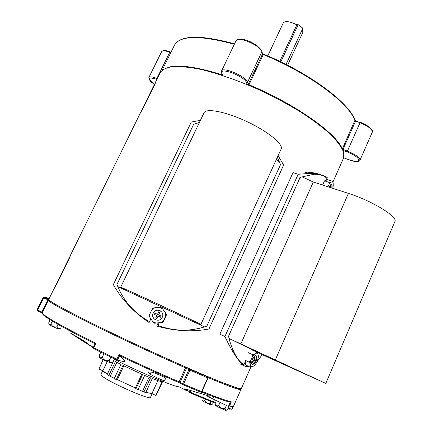<?xml version="1.0" encoding="UTF-8"?>
<svg xmlns="http://www.w3.org/2000/svg" width="432" height="432" viewBox="0 0 432 432"><rect width="100%" height="100%" fill="white"/><g stroke="black" fill="none" stroke-linecap="round" stroke-linejoin="round"><path stroke-width="0.65" d="M241.294 388.681L238.378 388.438L219.661 381.515C200.972 373.901 172.044 361.157 141.755 347.128C118.627 336.344 98.329 326.576 80.86 317.817L56.117 304.754C51.376 301.946 48.919 300.181 48.735 299.468L54.464 287.804M343.181 158.922L343.591 157.993L343.451 151.821C341.361 146.794 337.046 140.967 330.512 134.347C322.72 127.375 313.054 120.101 301.514 112.52C289.105 104.949 275.789 97.735 261.56 90.893C239.512 80.962 219.262 73.802 200.804 69.412C189.562 67.198 180.176 66.253 172.649 66.577C166.331 67.592 162.146 69.671 160.094 72.814L155.104 82.966M68.715 259.756L56.684 284.245L54.092 288.673L68.267 259.713L70.686 255.085L68.715 259.756M154.575 84.958L156.017 81.529L153.133 86.972L140.395 112.941L143.408 107.698L154.575 84.958M329.346 180.214L326.468 179.258M245.77 360.569L243.545 365.569C237.622 360.131 231.412 350.444 224.921 336.506L298.172 174.28L309.031 173.453C316.856 173.459 322.925 174.814 327.24 177.525L325.998 180.317M249.124 366.622L246.424 366.811L246.958 365.602M320.366 174.685C316.246 173.07 311.024 172.201 304.7 172.071L309.026 173.453M298.172 174.28L293.015 172.616L219.856 334.184L224.921 336.506M246.424 366.811L243.589 365.472M243.545 365.569L240.273 364.025M278.122 155.623L283.63 165.089L208.975 328.99C192.229 332.132 174.803 331.155 156.692 326.047L158.155 322.92M150.854 318.789L149.099 322.526C133.672 312.147 121.754 299.506 113.346 284.591L191.29 122.029L200.41 120.355M149.099 322.526L150.892 318.843M195.982 123.509L199.417 122.44M279.569 162.405L277.339 157.334M117.839 286.643L204.547 326.9L199.114 324.254L200.842 324.508C202.905 324.788 117.18 284.996 120.668 287.296L123.125 288.976L117.839 286.643L116.986 284.418L193.612 124.357L195.885 123.482L198.596 124.151M276.226 159.764L279.644 162.454L280.454 164.765L206.836 326.133L204.557 326.9C189.243 331.668 173.691 331.193 157.901 325.48L159.138 322.828M281.038 149.245L281.216 148.856C283.333 143.959 267.359 131.031 246.202 121.257C225.072 111.413 205.573 107.887 203.926 113L120.674 287.28M117.855 286.654C123.946 301.363 134.26 312.892 148.792 321.251M299.441 177.12L300.159 177.352L313.805 174.269C319.302 174.112 323.573 175.376 326.63 178.054M394.821 221.719L394.972 221.362C397.678 216.529 371.714 200.718 348.424 193.401L313.308 182.018L240.835 343.926L229.203 338.526L228.474 336.366L300.159 177.352M229.203 338.526L262.208 354.667L325.804 383.432L240.835 343.926M302.054 176.801L313.308 182.018M227.767 336.047L228.474 336.366M248.357 366.26L247.088 366.066L247.239 365.731M262.208 354.667L256.419 362.675M228.976 338.423C232.724 351.832 237.605 360.542 243.61 364.554M88.15 343.786L82.598 340.011L70.583 333.148L77.728 337.819L88.15 343.786M93.393 347.344L81.27 340.141L93.253 347.636M164.597 380.689L165.694 378.308C166.315 377.746 153.247 372.146 151.135 372.119L148.257 371.909L148.03 372.4L150.201 374.144C151.729 375.516 164.603 381.37 164.597 380.689L164.603 380.673M91.271 346.723L93.118 347.922M97.945 350.784L100.737 352.339M114.28 359.402C138.089 371.39 170.23 385.112 178.729 387.045M190.415 390.469L184.669 388.832L190.399 392.272L191.128 390.663L190.49 390.506M209.844 396.252L191.128 390.663M180.306 383.141L178.519 382.412C159.7 374.312 140.054 365.407 119.583 355.698L119.075 354.569C139.919 364.468 159.937 373.55 179.129 381.818L182.563 383.605L188.908 369.689L186.457 368.334L180.139 382.174L180.43 383.216L182.72 384.572M125.015 360.995L119.594 355.709L117.455 360.239L124.664 361.751L125.015 360.995M93.064 348.138L95.099 343.764L95.85 343.31L93.706 347.798L116.937 359.105L119.075 354.569M88.501 344.331L88.306 344.741M77.917 337.43L77.728 337.819M211.977 396.106L213.737 397.148M103.097 359.662L98.896 369.074L103.313 359.764M113.692 360.644L107.131 374.728L114.361 378.356M162.653 381.467L156.13 395.383L155.774 395.447L162.119 381.656C160.769 381.602 157.486 380.56 152.258 378.54L145.741 392.634L143.959 391.959L150.493 377.843L144.677 375.435L138.1 389.61L135.977 388.719L142.571 374.533L122.947 365.429L116.294 379.593L114.264 378.556L120.917 364.414L115.403 361.562L108.767 375.64M123.822 365.861L117.358 379.625L116.294 379.593M155.774 395.447L151.94 393.525C151.081 393.617 149.094 393.142 145.989 392.094C149.094 393.142 151.081 393.617 151.94 393.525L157.901 380.597M138.191 389.41L143.959 391.959M135.977 388.719L135.367 387.974L117.358 379.625L135.367 387.974L141.777 374.188M107.233 361.568L102.875 370.775C103.248 371.428 104.755 372.562 107.39 374.177L102.875 370.775L98.896 369.074M208.057 395.723L207.738 396.436L228.398 406.442L230.261 402.241M44.998 316.737L45.101 317.655M116.937 359.105L117.455 360.239L93.004 348.332L93.706 347.798M142.587 391.171L149.035 377.249M110.29 376.196L116.829 362.318M201.971 391.365C216.356 397.138 226.157 400.637 231.374 401.863L229.511 406.064C231.833 406.555 233.172 406.598 233.534 406.183L231.838 409.309L228.371 408.035M214.477 399.703L213.511 401.868L190.399 392.272M215.595 402.403L213.527 401.836M207.711 394.459L207.268 395.442M185.981 367.162L187.342 367.81M49.129 298.663L47.131 297.74L44.129 297.205L43.119 297.572L43.686 297.864L37.665 310.09L41.872 312.039L47.882 299.808L43.686 297.864L44.113 297.211L48.319 299.149L47.882 299.808L48.438 300.148L48.757 299.781L48.519 299.997M42.163 312.973L42.163 312.179L42.379 312.412M187.018 367.621L189.902 369.193L189.886 370.159L183.541 384.086L201.528 391.624L207.733 377.87L188.908 369.689L189.691 369.149L187.234 367.794L186.457 368.334L185.495 367.87C154.98 354.44 116.716 336.577 89.343 322.99C61.484 309.064 47.839 301.444 48.4 300.148L59.481 306.644M182.909 384.674L200.723 392.132L201.814 391.716L208.013 377.973L207.7 376.936L189.691 369.149L207.614 376.866L207.895 377.897M179.955 382.957L179.896 382.039M231.374 401.863L230.299 402.246C225.083 401.004 215.509 397.602 201.571 392.029M229.511 406.064L228.398 406.442M189.675 391.835L189.427 392.38L192.299 393.773L212.258 402.046L212.522 401.458M212.258 402.046L215.293 403.083M228.112 408.618L230.002 409.325L230.234 408.807L230.002 409.325M194.022 391.489L194.762 391.797M186.835 390.82L178.708 386.608M201.506 392.45L201.058 392.197M286.027 64.422L302.854 28.226L298.188 24.635L296.865 24.851L279.823 61.371M296.865 24.851C289.872 21.33 285.331 20.704 283.241 22.977L267.775 55.895M302.908 32.249L302.308 29.403M298.188 24.635L280.827 61.857M61.533 326.392L60.707 328.093L59.087 329.044C59.584 329.816 47.882 324.491 48.983 324.443L48.919 323.984M60.707 328.093C58.709 329.2 57.461 328.757 56.959 326.759C54.189 327.38 52.186 326.452 50.938 323.968C49.502 325.01 48.773 324.605 48.751 322.742L49.982 320.02M58.077 324.459L56.959 326.759M52.315 321.149L50.938 323.968M112.25 362.264L111.262 362.869C111.872 363.901 98.21 357.604 99.668 357.523L99.587 356.929M114.539 358.846L113.168 361.757C111.008 363.145 109.701 362.718 109.242 360.482C106.051 361.217 103.723 360.137 102.26 357.242C100.408 358.403 99.425 357.766 99.311 355.331L100.807 352.193M110.851 357.075L109.242 360.482M103.928 353.722L102.26 357.242M226.643 410.022L226.141 410.341C226.638 411.205 214.283 405.346 215.536 405.313L215.39 404.374M229.106 406.382L227.626 409.406C226.087 410.605 225.245 410.276 225.094 408.413C222.215 409.099 220.088 408.116 218.711 405.448C216.772 406.409 215.59 405.713 215.168 403.353L216.389 400.626M226.4 405.475L225.094 408.413M220.066 402.408L218.711 405.448M207.457 395.269L207.787 395.588M211.032 401.539L210.314 403.137C207.819 403.78 205.988 402.932 204.833 400.594C203.17 401.485 202.181 400.891 201.874 398.822L202.279 397.91M205.448 399.222L204.833 400.594M213.44 402.376L212.636 403.979C211.226 405.103 210.454 404.822 210.314 403.137M211.777 404.546L211.318 404.843C211.712 405.583 201.112 400.572 202.149 400.513L202.036 399.649M162.259 317.315L162.459 316.829C164.894 310.538 154.483 307.276 152.82 313.81C150.865 319.572 159.932 322.936 162.259 317.315M155.925 323.039L160.682 322.585L163.534 320.56L165.569 316.192L165.283 312.719L162.567 308.81L159.435 307.357L154.688 307.805L151.837 309.82L149.791 314.177L150.071 317.655L152.782 321.581L155.925 323.039L153.992 323.239L152.782 321.581M151.837 309.82L152.761 308.032L154.688 307.805M150.071 317.655L149.008 316.035L149.791 314.177M163.534 320.56L162.929 322.466L153.992 323.239M162.734 322.412L160.682 322.585M162.929 322.466L166.644 314.496L165.569 316.192M165.283 312.719L166.466 314.388M166.644 314.496L162.567 308.81M159.435 307.357L161.482 307.211M156.211 320.085C153.403 318.929 152.291 316.84 152.863 313.826C154.429 310.392 156.929 309.393 160.364 310.835M157.399 314.302L154.958 313.168L154.381 314.404L156.821 315.538L155.666 318.006L156.886 318.573L158.042 316.105L160.483 317.234L161.055 316.003L158.614 314.869L159.77 312.401L158.549 311.834L157.545 314.372L155.115 313.243L154.537 314.474L156.967 315.598L155.817 318.06L156.892 318.562M158.042 316.105L160.483 317.234M161.055 316.003L158.614 314.869M159.764 312.412L158.69 311.915L157.545 314.372M256.144 360.839C257.326 357.68 257.202 355.925 255.771 355.585C253.006 355.541 249.934 364.792 252.839 364.403C254.011 364.187 255.112 362.999 256.144 360.839M252.002 366.925L254.399 365.553L256.154 363.28L257.947 359.235L258.455 356.395L257.882 353.662L257.202 353.144L256.64 353.063L254.237 354.38L252.461 356.665L250.641 360.769L250.128 363.641L250.738 366.363L252.002 366.925L249.923 367L250.738 366.363M252.461 356.665L252.153 354.445L254.237 354.38M248.076 352.566L252.153 354.445M244.733 360.083L248.8 361.989L250.641 360.769M245.155 361.946L245.878 365.094L249.923 367M250.128 363.641L248.8 361.989M252.515 350.163L256.57 352.021L257.818 353.581M256.64 353.063L256.57 352.021M255.879 355.585C256.565 356.584 256.441 358.236 255.506 360.542C254.475 362.696 253.373 363.884 252.202 364.1L252.094 364.106M253.687 359.008L255.15 359.683L254.178 359.235L255.199 356.929L254.713 356.697L253.687 359.008L252.752 358.571L254.178 359.235M253.179 360.158L252.239 359.726L253.179 360.158L252.153 362.47L252.644 362.691L253.665 360.385L254.642 360.833L255.15 359.683M252.644 362.691L252.153 362.464M253.665 360.385L254.642 360.833M255.199 356.929L254.713 356.702M331.841 188.023C332.397 185.479 332.17 184.183 331.155 184.14L328.828 187.051M332.726 188.314L333.239 185.922L333.164 182.785L332.392 181.726L330.62 182.358L329.157 184.232L328.023 186.786M329.157 184.232L328.747 182.255L330.62 182.358M332.392 181.726L332.014 181.094L327.775 179.696L324.481 180.841L328.747 182.255M324.481 180.841L322.618 185.036M331.123 184.145L331.171 187.807M329.227 187.175L328.941 186.797M329.962 187.418L330.707 185.733L330.404 185.323L329.535 187.277M330.707 185.733L330.286 185.593M56.765 284.078L56.381 283.9M68.65 259.891L68.267 259.713M142.42 109.62L142.09 109.453M153.495 87.161L153.133 86.972M275.384 359.732L348.424 193.401M226.109 384.086L240.926 389.513C239.906 390.307 228.96 386.338 208.084 377.617M95.078 343.813C59.157 325.766 41.661 315.641 42.584 313.432M41.639 312.719L37.449 310.775L37.098 309.787L43.119 297.572L44.113 297.211L48.319 299.149M207.851 377.06L205.184 375.538M151.135 372.119L150.201 374.144M231.838 409.309L233.069 406.528M178.519 382.412L179.129 381.818L185.495 367.87L185.587 366.973M48.357 300.24L42.325 312.514C41.542 314.771 59.378 325.037 95.85 343.31M213.64 397.364L213.883 396.819M42.147 312.962L41.65 312.725L41.872 312.039L42.163 312.179M43.119 297.572L37.098 309.787L37.665 310.09L37.449 310.775M187.445 367.843L186.554 367.416M182.563 383.605L183.541 384.086L182.86 384.653L182.563 383.605M200.896 392.175L201.695 391.63M205.594 375.759L205.249 375.565M355.579 121.1L343.003 149.391L347.431 151.081L359.996 122.737L354.893 120.636C349.688 103.653 309.047 73.208 263.255 54.545L249.026 84.769C295.002 103.815 336.431 133.31 342.311 148.943L354.964 120.247L355.833 120.663L355.579 121.1M347.803 159.386L343.661 157.793L347.798 159.37C362.432 165.224 362.324 157.621 347.166 151.951L342.911 150.331M247.228 84.591L246.521 82.69C244.571 76.054 218.263 66.35 222.016 73.591L222.858 75.53M156.897 79.315L156.778 79.267C147.555 76.658 146.799 78.289 154.51 84.159M262.58 53.579L263.531 54.103L263.255 54.545L262.543 54L261.9 51.851C260.642 45.409 237.276 35.537 235.964 40.873L221.567 70.978M354.904 120.204L355.811 120.685M347.166 151.951L347.431 151.081C355.633 154.526 359.818 157.556 359.986 160.164L372.319 132.127C372.271 129.249 368.167 126.122 359.996 122.737L360.25 122.305C368.728 125.102 374.063 131.263 372.319 132.127L372.254 132.273M167.735 67.414C178.097 64.303 196.198 66.749 222.043 74.747L222.188 74.444M234.338 44.269C199.503 34.938 179.485 35.365 174.285 45.549L162.281 69.984M222.016 73.591L221.573 73.019L221.508 71.102C222.55 66.323 246.024 76.351 247.563 82.258L261.97 51.538L262.543 54L248.297 84.24L249.026 84.769L248.827 85.261M154.505 84.17C151.022 82.404 149.132 80.195 148.835 77.555C149.591 76.437 152.28 76.723 156.902 78.403L169.76 52.234C165.137 50.614 162.416 50.436 161.584 51.71L148.867 77.49M156.778 79.267L156.902 78.403L157.275 78.548M170.807 52.623L169.76 52.234L170.208 51.932M246.521 82.69L247.563 82.258L248.297 84.24L247.531 84.721M342.295 148.97L343.003 149.391L342.776 150.012M221.897 75.217L222.35 74.806M221.74 73.402L222.896 75.611M261.862 51.181L261.97 51.538C260.296 45.851 241.823 35.035 236.012 40.765M262.51 53.341L262.629 53.617M263.579 54.157L263.531 54.103C309.172 72.727 349.682 102.994 354.953 120.328L354.829 120.004M192.299 393.773L192.575 393.174M229.133 409.045L229.392 408.456M102.703 370.699L100.899 374.506C100.667 374.879 101.439 375.683 103.216 376.936C112.59 383.854 150.498 400.307 150.412 397.489L150.444 397.413M140.524 112.644L70.162 255.863M343.591 157.993L332.878 182.153M250.922 366.962L241.229 388.822M200.842 324.508L281.216 148.856M325.804 383.432L394.972 221.362M240.926 389.513L233.55 406.166M221.843 382.396L221.508 383.135M170.986 360.488L170.635 361.26M175.905 362.691L175.549 363.458M95.099 343.764L92.966 348.241M347.836 159.397C355.525 161.86 359.581 162.113 359.986 160.164M234.549 43.826C199.849 34.495 179.761 35.073 174.285 45.549M161.611 51.656C162.859 50.128 165.683 50.193 170.1 51.867L171.013 52.207M150.412 397.489L152.183 393.649M302.967 32.13L287.593 65.221M120.107 336.965L119.745 337.732M227.804 384.739L227.475 385.474M252.202 364.1L252.839 364.403M256.921 352.458L257.202 353.144"/></g></svg>
